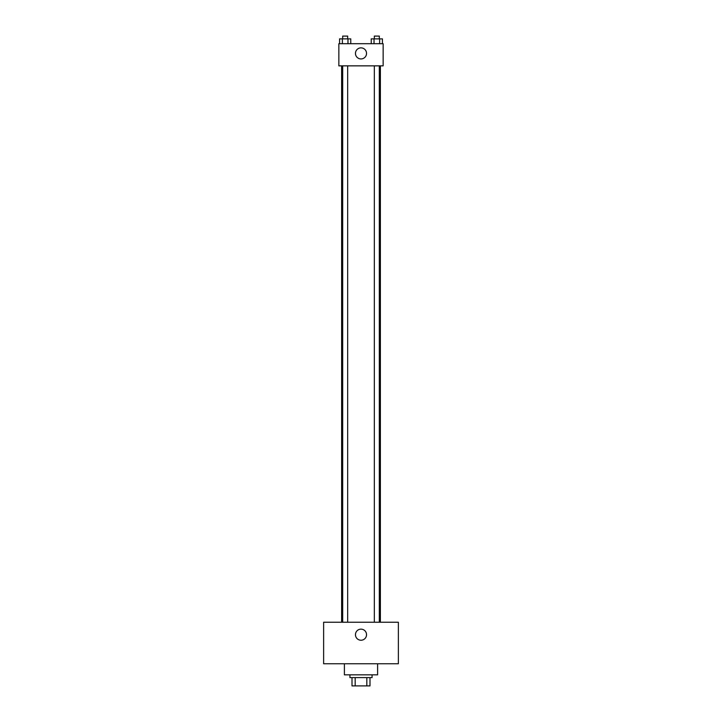 <?xml version="1.0" encoding="UTF-8"?>
<svg xmlns="http://www.w3.org/2000/svg" width="722" height="722" viewBox="0 0 722 722"><rect width="100%" height="100%" fill="white"/><g stroke="black" fill="none" stroke-linecap="round" stroke-linejoin="round"><path stroke-width="1.08" d="M366.83 677.597L366.83 685.9L352.002 685.9L352.002 677.597M366.83 685.9L369.998 685.9L369.998 677.597L369.998 685.9M372.074 674.826L372.074 677.597L349.926 677.597L349.926 674.826M355.17 677.597L355.17 685.9M344.394 663.753L344.394 674.826L377.606 674.826L377.606 663.753M398.373 663.753L323.627 663.753L323.627 622.238L398.373 622.238L398.373 663.753M361 629.151A5.532 5.532 0 0 1 365.792 637.463A5.532 5.532 0 0 1 356.208 637.463A5.532 5.532 0 0 1 361 629.151M380.377 65.855L380.377 622.238M374.339 622.238L374.339 65.855M347.661 65.855L347.661 622.238M383.147 65.855L338.853 65.855L338.853 43.708L383.147 43.708L383.147 65.855M366.532 53.401A5.532 5.532 0 0 1 358.229 58.193A5.532 5.532 0 0 1 358.229 48.609A5.532 5.532 0 0 1 366.532 53.401M382.425 43.708L382.425 38.871L371.243 38.871L371.243 43.708M379.628 38.871L379.628 43.708M374.032 38.871L374.032 43.708M374.339 38.871L374.339 36.1L379.321 36.1L379.321 38.871M350.757 43.708L350.757 38.871L339.575 38.871L339.575 43.708M347.968 38.871L347.968 43.708M342.372 38.871L342.372 43.708M342.679 38.871L342.679 36.1L347.661 36.1L347.661 38.871M341.623 65.855L341.623 622.238M379.321 622.238L379.321 65.855M342.679 65.855L342.679 622.238"/></g></svg>
